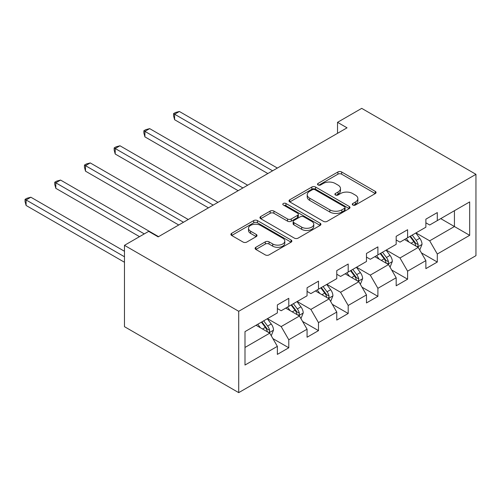 <?xml version="1.0" encoding="UTF-8"?>
<svg xmlns="http://www.w3.org/2000/svg" width="501" height="501" viewBox="0 0 501 501"><rect width="100%" height="100%" fill="white"/><g stroke="black" fill="none" stroke-linecap="round" stroke-linejoin="round"><path stroke-width="0.75" d="M352.817 205.022A1.847 1.071 0 0 0 355.434 205.022L375.287 193.555A2.643 1.528 0 0 0 376.063 192.478A2.643 1.528 0 0 0 375.287 191.401L341.651 171.981A2.643 1.528 0 0 0 337.912 171.981L318.054 183.441A1.847 1.071 0 0 0 317.515 184.199A1.847 1.071 0 0 0 318.054 184.95A1.847 1.071 0 0 0 320.671 184.95L323.239 183.472A8.461 4.885 0 0 1 335.2 183.472L338.006 185.088A8.461 4.885 0 0 1 340.48 188.539A8.461 4.885 0 0 1 338.006 191.996L335.438 193.48A1.847 1.071 0 0 0 334.893 194.231A1.847 1.071 0 0 0 335.438 194.989A1.847 1.071 0 0 0 338.05 194.989L340.624 193.505A8.461 4.885 0 0 1 352.585 193.505L355.384 195.121A8.461 4.885 0 0 1 357.864 198.578A8.461 4.885 0 0 1 355.384 202.028L352.817 203.512A1.847 1.071 0 0 0 352.272 204.264A1.847 1.071 0 0 0 352.817 205.022L352.817 203.512M255.867 247.294A2.643 1.528 0 0 0 255.097 248.371A2.643 1.528 0 0 0 255.867 249.448L265.305 254.896A2.643 1.528 0 0 0 269.043 254.896L291.094 242.165A2.643 1.528 0 0 0 291.87 241.087A2.643 1.528 0 0 0 291.094 240.01L257.458 220.584A2.643 1.528 0 0 0 253.719 220.584L231.669 233.316A2.643 1.528 0 0 0 230.892 234.399A2.643 1.528 0 0 0 231.669 235.476L243.066 242.058A2.643 1.528 0 0 0 246.805 242.058L256.243 236.61A2.643 1.528 0 0 0 257.013 235.533A2.643 1.528 0 0 0 256.243 234.449L250.588 231.186A7.07 4.083 0 0 1 248.515 228.299A7.07 4.083 0 0 1 252.88 224.529A7.07 4.083 0 0 1 260.589 225.412L282.733 238.2A7.07 4.083 0 0 1 284.806 241.087A7.07 4.083 0 0 1 280.441 244.857A7.07 4.083 0 0 1 272.732 243.974L269.043 241.845A2.643 1.528 0 0 0 265.305 241.845L255.867 247.294L255.867 249.448M475.95 174.323L361.709 108.366L337.53 122.325L347.049 127.824L158.178 236.867L148.659 231.374L124.473 245.333L238.714 311.29L475.95 174.323L475.95 255.667L238.714 392.634L238.714 311.29M323.427 221.342A2.643 1.528 0 0 0 327.166 221.342L349.216 208.61A2.643 1.528 0 0 0 349.992 207.533A2.643 1.528 0 0 0 349.216 206.45L315.58 187.03A2.643 1.528 0 0 0 311.841 187.03L289.791 199.761A2.643 1.528 0 0 0 289.014 200.838A2.643 1.528 0 0 0 289.791 201.922L323.427 221.342M284.08 205.423A1.847 1.071 0 0 1 285.958 205.686L285.958 203.487L320.158 223.233A2.643 1.528 0 0 1 320.934 224.31A2.643 1.528 0 0 1 320.158 225.387L298.108 238.119A2.643 1.528 0 0 1 294.369 238.119L260.727 218.699L260.727 216.538A2.643 1.528 0 0 0 259.95 217.622A2.643 1.528 0 0 0 260.727 218.699M260.727 216.538L270.164 211.09A2.643 1.528 0 0 1 273.903 211.09L287.543 218.968A2.643 1.528 0 0 0 291.281 218.968L297.544 215.355A2.643 1.528 0 0 0 298.32 214.278A2.643 1.528 0 0 0 297.544 213.194L283.341 204.997A1.847 1.071 0 0 1 282.796 204.239A1.847 1.071 0 0 1 283.942 203.256A1.847 1.071 0 0 1 285.958 203.487M272.888 338.607L288.789 347.782L288.789 339.759L307.069 329.207L307.069 337.229L318.492 330.635L318.492 322.613L336.772 312.06L336.772 320.083L348.195 313.488L348.195 305.46L366.469 294.907L366.469 302.936L377.898 296.341L377.898 288.313L396.172 277.761L396.172 285.789L407.595 279.189L407.595 271.166L425.875 260.614L425.875 268.636L437.298 262.042L437.298 254.02L469.669 235.332L469.669 201.916L454.432 210.708L454.432 226.533L469.669 235.332M288.789 347.782L277.366 354.382L277.366 346.354L244.995 365.041L244.995 331.624L277.366 312.937L277.366 304.915L288.789 298.314L288.789 306.343L307.069 295.79L307.069 287.762L318.492 281.167L318.492 289.196L336.772 278.644L336.772 270.615L348.195 264.021L348.195 272.043L366.469 261.491L366.469 253.468L377.898 246.874L377.898 254.896L396.172 244.344L396.172 236.322L407.595 229.721L407.595 237.75L425.875 227.197L425.875 219.169L437.298 212.574L437.298 220.603L469.669 201.916M285.745 308.102L299.454 316.018L281.174 326.571L267.465 318.655M277.366 308.541L281.174 310.739L288.789 306.343M281.174 326.571L288.789 339.759M299.454 316.018L307.069 329.207M315.442 290.949L329.151 298.865L310.877 309.418L297.168 301.508M307.069 291.394L310.877 293.592L318.492 289.196M310.877 309.418L318.492 322.613M329.151 298.865L336.772 312.06M345.145 273.803L358.854 281.719L340.58 292.271L326.871 284.355M336.772 274.241L340.58 276.439L348.195 272.043M340.58 292.271L348.195 305.46M358.854 281.719L366.469 294.907M374.848 256.656L388.557 264.572L370.277 275.124L356.568 267.208M366.469 257.094L370.277 259.293L377.898 254.896M370.277 275.124L377.898 288.313M388.557 264.572L396.172 277.761M404.551 239.509L418.26 247.425L399.98 257.977L386.271 250.062M396.172 239.948L399.98 242.146L407.595 237.75M399.98 257.977L407.595 271.166M418.26 247.425L425.875 260.614M440.723 218.624L454.432 226.533L429.683 240.824L415.974 232.915M425.875 222.801L429.683 224.999L437.298 220.603M429.683 240.824L437.298 254.02M124.473 245.333L124.473 326.677L238.714 392.634M337.53 122.325L337.53 133.316M244.995 347.456L269.751 333.165L256.042 325.249M269.751 333.165L277.366 346.354M421.404 252.861L437.298 262.042M391.701 270.014L407.595 279.189M361.998 287.161L377.898 296.341M332.295 304.307L348.195 313.488M302.591 321.454L318.492 330.635M353.556 205.285L355.384 204.226A8.461 4.885 0 0 0 357.864 200.776L357.864 198.578M340.48 188.539L340.48 190.737A8.461 4.885 0 0 1 338.006 194.194L336.177 195.246M375.255 193.58L341.651 174.179A2.643 1.528 0 0 0 337.912 174.179L318.793 185.213M349.184 208.629L315.58 189.228A2.643 1.528 0 0 0 311.841 189.228L289.822 201.941M344.544 208.284A1.847 1.071 0 0 0 345.089 207.533A1.847 1.071 0 0 0 344.544 206.775L315.016 189.729A1.847 1.071 0 0 0 312.399 189.729L309.693 191.294A8.461 4.885 0 0 0 307.213 194.745A8.461 4.885 0 0 0 309.693 198.196L329.877 209.85A8.461 4.885 0 0 0 341.839 209.85L344.544 208.284L344.544 210.483A1.847 1.071 0 0 0 345.089 209.731L345.089 207.533M307.213 194.745L307.213 196.943A8.461 4.885 0 0 0 309.693 200.394L309.693 198.196M344.544 210.483L341.839 212.048A8.461 4.885 0 0 1 329.877 212.048L309.693 200.394M260.764 218.718L270.164 213.288L270.164 211.09M298.32 214.278L298.32 216.476A2.643 1.528 0 0 1 297.544 217.553L291.281 221.166A2.643 1.528 0 0 1 287.543 221.166L273.903 213.288A2.643 1.528 0 0 0 270.164 213.288M285.958 205.686L320.12 225.406M301.702 227.141A7.07 4.083 0 0 0 309.405 228.024A7.07 4.083 0 0 0 313.77 224.254A7.07 4.083 0 0 0 311.703 221.367L303.9 216.864A2.643 1.528 0 0 0 300.162 216.864L293.899 220.478A2.643 1.528 0 0 0 293.123 221.555A2.643 1.528 0 0 0 293.899 222.638L301.702 227.141L301.702 229.339A7.07 4.083 0 0 0 309.405 230.222A7.07 4.083 0 0 0 313.77 226.452L313.77 224.254M293.123 221.555L293.123 223.759A2.643 1.528 0 0 0 293.899 224.836L293.899 222.638M301.702 229.339L293.899 224.836M284.806 241.087L284.806 243.286A7.07 4.083 0 0 1 280.441 247.056A7.07 4.083 0 0 1 272.732 246.173L269.043 244.043A2.643 1.528 0 0 0 265.305 244.043L255.905 249.473M248.515 228.299L248.515 230.498A7.07 4.083 0 0 0 250.588 233.385L250.588 231.186M256.205 236.629L250.588 233.385M291.062 242.19L257.458 222.782A2.643 1.528 0 0 0 253.719 222.782L231.7 235.495M419.763 250.03L422.03 244.319A7.133 4.121 -120 0 0 419.75 238.244L415.824 233.003M408.973 242.058L406.305 238.495M277.366 168.054L179.364 111.479L174.605 114.228L174.605 119.72L267.847 173.553M417.158 246.786L418.022 245.872L418.178 244.626A7.133 4.121 -120 0 0 416.137 240.336L412.204 235.088M410.419 236.121L414.778 241.939A3.632 2.098 60 0 1 415.435 243.041L418.178 244.626M409.918 236.409L413.851 241.651A7.133 4.121 60 0 1 415.893 245.947M174.605 119.72L173.559 115.819L173.559 113.621L272.607 170.803M173.559 113.621L175.463 112.525L179.364 111.479M390.06 267.177L392.327 261.472A7.133 4.121 -120 0 0 390.047 255.397L386.121 250.149M379.27 259.211L376.602 255.648M247.663 185.207L149.667 128.625L144.908 131.375L144.908 136.873L238.144 190.699M387.455 263.933L388.319 263.019L388.475 261.772A7.133 4.121 -120 0 0 386.434 257.483L382.501 252.235M380.716 253.268L385.075 259.086A3.632 2.098 60 0 1 385.732 260.194L388.475 261.772M380.215 253.556L384.148 258.804A7.133 4.121 60 0 1 386.19 263.094M144.908 136.873L143.856 132.965L143.856 130.767L242.904 187.95M143.856 130.767L145.76 129.671L149.667 128.625M360.357 284.324L362.624 278.619A7.133 4.121 -120 0 0 360.351 272.544L356.418 267.296M349.566 276.358L346.899 272.795M217.96 202.354L119.964 145.772L115.205 148.521L115.205 154.02L208.441 207.846M357.752 281.08L358.616 280.165L358.772 278.925A7.133 4.121 -120 0 0 356.731 274.629L352.798 269.388M351.013 270.415L355.372 276.239A3.632 2.098 60 0 1 356.036 277.341L358.772 278.925M350.518 270.703L354.445 275.951A7.133 4.121 60 0 1 356.487 280.241M115.205 154.02L114.159 150.118L114.159 147.92L213.201 205.103M114.159 147.92L116.063 146.818L119.964 145.772M330.66 301.47L332.921 295.765A7.133 4.121 -120 0 0 330.647 289.691L326.715 284.443M319.863 293.505L317.196 289.941M188.257 219.501L90.261 162.925L85.502 165.668L85.502 171.167L178.738 224.999M328.049 298.227L328.913 297.318L329.069 296.072A7.133 4.121 -120 0 0 327.028 291.782L323.095 286.534M321.31 287.568L325.669 293.386A3.632 2.098 60 0 1 326.333 294.488L329.069 296.072M320.815 287.856L324.742 293.098A7.133 4.121 60 0 1 326.784 297.387M85.502 171.167L84.456 167.265L84.456 165.067L183.498 222.25M84.456 165.067L86.36 163.965L90.261 162.925M300.957 318.623L303.218 312.912A7.133 4.121 -120 0 0 300.944 306.837L297.012 301.596M290.16 310.651L287.493 307.088M158.554 236.647L60.558 180.072L55.799 182.821L55.799 188.313L139.516 236.647M298.345 315.38L299.21 314.465L299.366 313.219A7.133 4.121 -120 0 0 297.325 308.929L293.398 303.681M291.607 304.714L295.966 310.532A3.632 2.098 60 0 1 296.63 311.641L299.366 313.219M291.112 305.003L295.039 310.244A7.133 4.121 60 0 1 297.08 314.54M55.799 188.313L54.753 184.412L54.753 182.214L144.275 233.898M54.753 182.214L56.657 181.118L60.558 180.072M271.254 335.77L273.521 330.065A7.133 4.121 -120 0 0 271.241 323.99L267.309 318.742M260.464 327.804L257.79 324.241M124.473 251.27L30.855 197.219L26.096 199.968L26.096 205.466L124.473 262.261M268.642 332.526L269.513 331.612L269.663 330.366A7.133 4.121 -120 0 0 267.622 326.076L263.695 320.828M261.904 321.861L266.269 327.679A3.632 2.098 60 0 1 266.927 328.788L269.663 330.366M261.409 322.149L265.336 327.397A7.133 4.121 60 0 1 267.384 331.687M26.096 205.466L25.05 201.559L25.05 199.36L124.473 256.769M25.05 199.36L26.954 198.264L30.855 197.219M355.384 204.226L355.384 202.028M335.438 194.989L335.438 193.48M338.006 194.194L338.006 191.996M318.054 184.95L318.054 183.441M337.912 174.179L337.912 171.981M341.651 174.179L341.651 171.981M375.287 193.555L375.287 191.401M289.791 201.922L289.791 199.761M311.841 189.228L311.841 187.03M315.58 189.228L315.58 187.03M349.216 208.61L349.216 206.45M329.877 212.048L329.877 209.85M341.839 212.048L341.839 209.85M273.903 213.288L273.903 211.09M287.543 221.166L287.543 218.968M291.281 221.166L291.281 218.968M297.544 217.553L297.544 215.355M320.158 225.387L320.158 223.233M265.305 244.043L265.305 241.845M269.043 244.043L269.043 241.845M272.732 246.173L272.732 243.974M256.243 236.61L256.243 234.449M231.669 235.476L231.669 233.316M253.719 222.782L253.719 220.584M257.458 222.782L257.458 220.584M291.094 242.165L291.094 240.01M417.552 247.018L421.98 244.463M416.137 240.336L419.75 238.244M411.058 243.267L413.851 241.651M387.855 264.165L392.277 261.61M386.434 257.483L390.047 255.397M381.355 260.414L384.148 258.804M358.152 281.311L362.58 278.756M356.731 274.629L360.351 272.544M351.652 277.56L354.445 275.951M328.449 298.458L332.877 295.903M327.028 291.782L330.647 289.691M321.955 294.707L324.742 293.098M298.746 315.611L303.174 313.056M297.325 308.929L300.944 306.837M292.252 311.86L295.039 310.244M269.043 332.758L273.471 330.203M267.622 326.076L271.241 323.99M262.549 329.007L265.336 327.397"/></g></svg>
